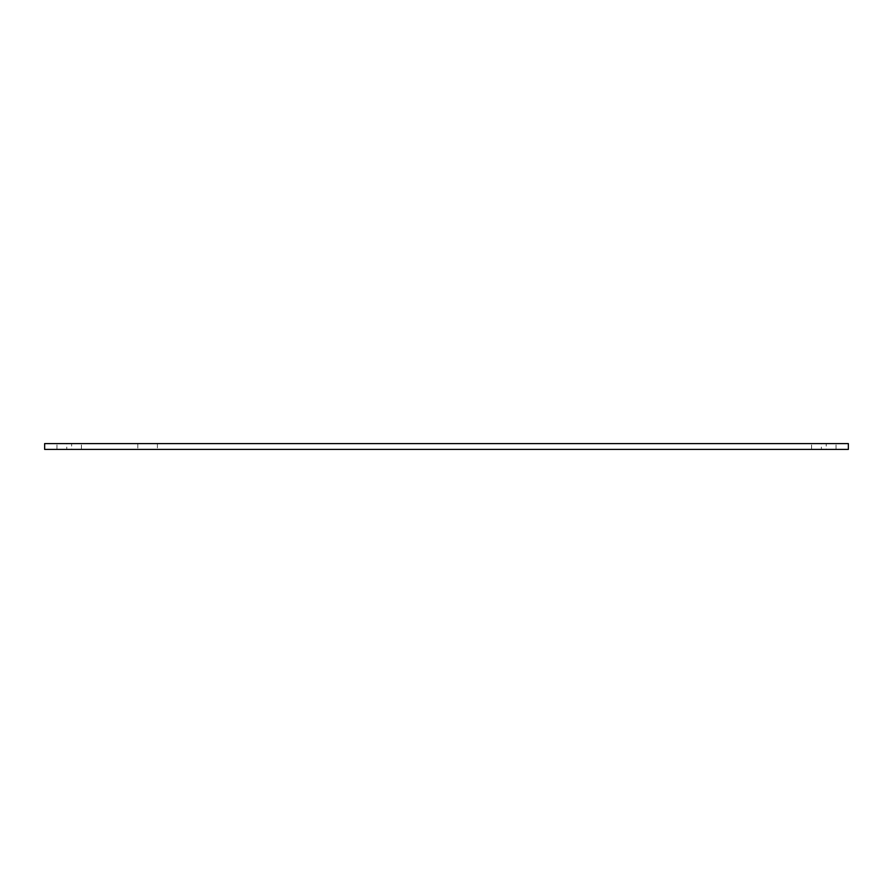 <?xml version="1.0" encoding="UTF-8"?>
<svg xmlns="http://www.w3.org/2000/svg" width="893" height="893" viewBox="0 0 893 893"><rect width="100%" height="100%" fill="white"/><g stroke="black" fill="none" stroke-linecap="round" stroke-linejoin="round"><path stroke-width="0.67" stroke-dasharray="4.46 3.35" d="M157.402 443.598L137.801 443.598L157.402 443.598L157.402 449.402L137.801 449.402L157.402 449.402M821.381 443.598L836.038 443.598L811.581 443.598L836.038 443.598L811.581 443.598L821.381 443.598L821.381 449.402L826.237 449.402L811.581 449.402L836.038 449.402L811.581 449.402L821.381 449.402L821.381 443.598M66.763 443.598L81.419 443.598L56.962 443.598L81.419 443.598L56.962 443.598L66.763 443.598L66.763 449.402L71.619 449.402L56.962 449.402L81.419 449.402L56.962 449.402L66.763 449.402L66.763 443.598M826.237 449.402L836.038 449.402L826.237 449.402L826.237 443.598L826.237 449.402M71.619 449.402L81.419 449.402L71.619 449.402L71.619 443.598L71.619 449.402M44.65 443.598L44.65 449.402L848.35 449.402L848.35 443.598L44.65 443.598M137.801 443.598L137.801 449.402M836.038 449.402L836.038 443.598L836.038 449.402M811.581 449.402L811.581 443.598L811.581 449.402M81.419 449.402L81.419 443.598L81.419 449.402M56.962 449.402L56.962 443.598L56.962 449.402"/><path stroke-width="1.34" d="M44.65 443.598L44.65 449.402L848.35 449.402L848.35 443.598L44.65 443.598"/></g></svg>
